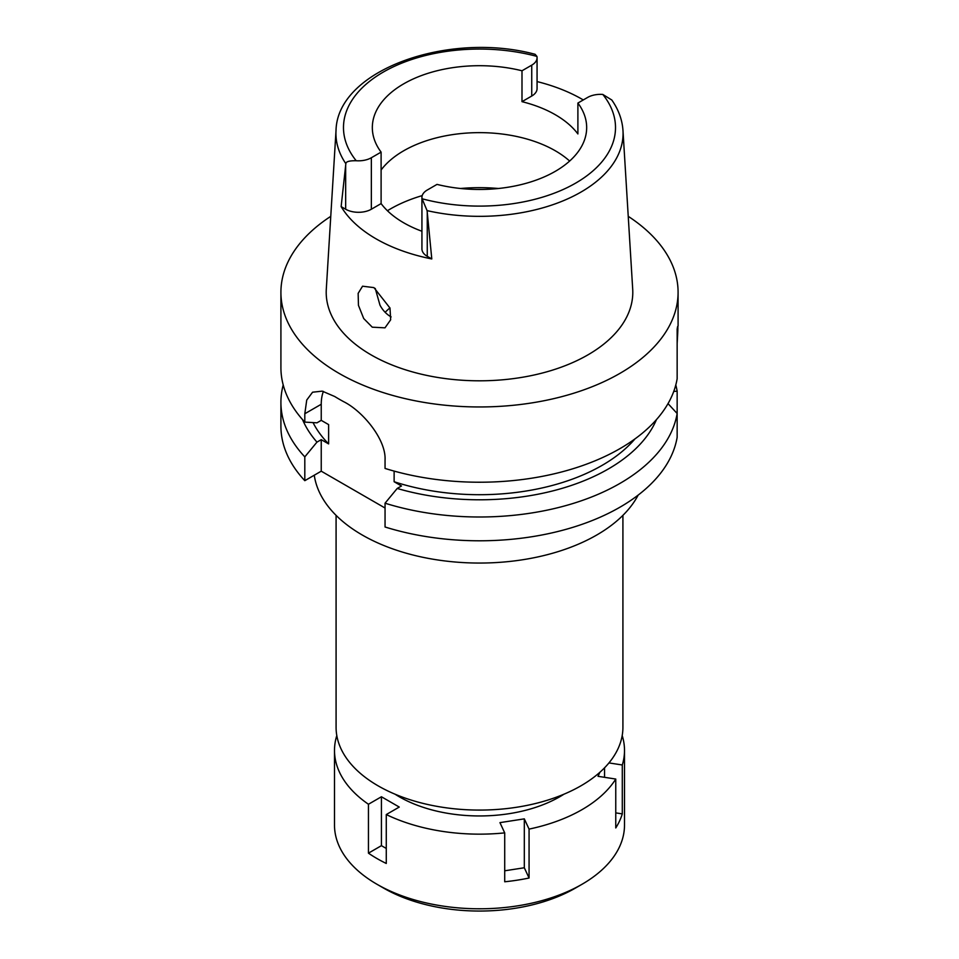 <?xml version="1.0" encoding="UTF-8"?>
<svg xmlns="http://www.w3.org/2000/svg" width="959" height="959" viewBox="0 0 959 959"><rect width="100%" height="100%" fill="white"/><g stroke="black" fill="none" stroke-linecap="round" stroke-linejoin="round"><path stroke-width="1.44" d="M421.936 197.434L421.936 248.908A18.161 10.477 0 0 0 427.258 256.329L431.79 258.942L427.079 210.62L422.08 198.765A18.161 10.477 180 0 1 421.936 197.434A18.161 10.477 180 0 1 427.258 190.026L437.004 184.392A107.168 61.879 0 0 0 555.285 171.337A107.168 61.879 0 0 0 586.668 127.583A107.168 61.879 0 0 0 577.893 103.057L577.893 133.936A107.168 61.879 0 0 0 521.996 101.666L531.742 96.032A18.161 10.477 0 0 0 537.064 88.624L537.064 57.732A18.161 10.477 180 0 1 531.742 65.152L521.996 70.774A107.168 61.879 0 0 0 403.715 83.829A107.168 61.879 0 0 0 372.332 127.583A107.168 61.879 0 0 0 381.107 152.121L371.349 157.744A18.161 10.477 180 0 1 356.209 160.74C349.316 160.632 345.863 161.627 345.851 163.713L341.14 206.605L345.672 209.23A18.161 10.477 0 0 0 371.349 209.23L381.107 203.596L381.107 152.121M381.107 169.995A107.168 61.879 180 0 1 403.715 150.767A107.168 61.879 180 0 1 569.646 161.052M521.996 70.774L521.996 101.666M537.064 81.575A145.097 83.769 180 0 1 583.288 99.94M345.851 163.713A143.562 82.882 180 0 1 336.022 130.52C337.244 69.803 448.74 30.916 535.122 54.303L536.92 56.401A18.161 10.477 180 0 1 537.064 57.732M336.022 130.52L326.3 289.174A153.296 88.504 0 0 0 418.34 373.459A153.296 88.504 0 0 0 587.891 354.89A153.296 88.504 0 0 0 632.7 289.174L622.978 130.52A143.562 82.882 180 0 1 580.998 192.064A143.562 82.882 180 0 1 427.079 210.62M381.107 203.596A107.168 61.879 0 0 0 421.936 231.251M431.79 258.942A146.355 84.5 180 0 1 341.14 206.605M577.893 103.057L587.651 97.422A18.161 10.477 180 0 1 602.791 94.438L611.794 100M372.272 327.187L384.991 327.834L390.661 319.791L390.001 308.055L373.95 287.616L362.55 286.202L358.151 293.37L358.45 305.322L363.701 318.52L372.272 327.187M628.229 216.338A198.585 114.648 180 0 1 678.085 292.303A198.585 114.648 180 0 1 619.922 373.375A198.585 114.648 180 0 1 403.499 398.237A198.585 114.648 180 0 1 280.915 292.303A198.585 114.648 180 0 1 330.771 216.338M677.15 343.49C678.109 327.498 678.109 322.739 677.15 329.201L677.15 378.733A198.585 114.648 0 0 1 619.922 448.644A198.585 114.648 0 0 1 385.05 468.436L385.05 460.08C386.237 439.45 362.646 411.075 343.61 401.653A198.585 114.648 0 0 1 334.691 396.499L322.224 391.14L312.574 392.207L306.736 400.047L304.806 413.749L304.806 422.104L316.961 422.823L321.241 420.354L328.613 424.597L328.613 443.909L321.241 439.654L316.961 442.123A182.186 105.178 180 0 1 302.541 419.598M678.085 292.303L678.085 325.892L677.15 329.201M385.05 526.994A198.585 114.648 0 0 0 677.15 437.304L677.15 413.509A198.585 114.648 180 0 1 385.05 503.199L385.05 526.994M316.961 442.123L304.806 456.88A198.585 114.648 180 0 1 280.915 402.348L280.915 426.144A198.585 114.648 0 0 0 304.806 480.675L321.241 471.181L385.05 508.018M668.015 403.619L677.15 413.509L677.15 391.188L673.745 391.404M394.125 471.097L394.125 481.73L401.485 485.985L397.206 488.455L385.05 503.199M321.241 420.354L321.241 404.266A50.431 29.118 60 0 1 323.399 391.404M321.241 471.181L321.241 439.654M304.806 456.88L304.806 480.675M280.915 402.348A198.585 114.648 180 0 1 283.205 384.967M313.042 422.595A173.375 100.096 0 0 0 328.613 443.909M280.915 292.303L280.915 367.573A198.585 114.648 0 0 0 304.806 422.104M394.125 481.73A173.375 100.096 0 0 0 634.966 438.91M656.459 419.598A182.186 105.178 180 0 1 397.206 488.455M675.795 384.967A198.585 114.648 180 0 1 677.15 391.188M314.264 475.22A165.799 95.732 0 0 0 422.428 557.203A165.799 95.732 0 0 0 596.738 535.014A165.799 95.732 0 0 0 638.179 495.072M336.082 515.355L336.082 727.27A143.418 82.81 0 0 0 424.609 803.774A143.418 82.81 0 0 0 580.914 785.829A143.418 82.81 0 0 0 622.918 727.27L622.918 515.355M385.146 312.31A108.751 62.791 180 0 1 389.953 307.899M391.116 316.914L390.589 316.614C386.189 313.965 382.653 310.153 379.98 305.154L375.245 288.419M599.902 772.259L598.032 776.311L615.762 779.056A145.001 83.721 180 0 1 582.029 809.636A145.001 83.721 180 0 1 529.068 829.103L524.309 818.866L499.951 822.63L504.71 832.88A145.001 83.721 180 0 1 386.273 814.551L399.256 807.058L381.43 796.761L368.448 804.253A145.001 83.721 180 0 1 334.499 750.429A145.001 83.721 180 0 1 336.705 735.877L336.861 735.901M622.199 735.577A145.001 83.721 180 0 1 624.501 750.429A145.001 83.721 180 0 1 622.295 764.982L608.953 762.92M395.06 794.208A113.474 65.512 0 0 0 559.744 796.761A113.474 65.512 0 0 0 563.94 794.208M504.71 870.796L524.309 867.763L524.309 818.866M524.309 867.763L529.068 878.012L529.068 829.103M504.71 832.88L504.71 881.777A145.001 83.721 180 0 0 529.068 878.012M368.448 804.253L368.448 853.162A145.001 83.721 180 0 0 386.273 863.46L386.273 814.551M334.499 750.429L334.499 825.076A145.001 83.721 0 0 0 376.971 884.27A145.001 83.721 0 0 0 582.029 884.27L582.029 884.27A145.001 83.721 0 0 0 624.501 825.076L624.501 750.429M615.762 779.056L615.762 827.953A145.001 83.721 180 0 0 622.295 813.891L622.295 764.982M615.762 812.884L622.295 813.891M604.554 777.317L604.554 767.811M575.34 888.13L582.029 884.27L575.34 888.13A135.543 78.254 0 0 1 383.66 888.13L376.971 884.27M368.448 853.162L381.43 845.658L381.43 796.761M386.273 848.463L381.43 845.658M531.742 96.032L531.742 65.152M356.209 160.74A136.01 78.518 180 0 1 383.324 72.057A136.01 78.518 180 0 1 536.92 56.401M345.672 209.23L345.672 165.236M371.349 157.744L371.349 209.23M602.791 94.438A136.01 78.518 180 0 1 575.676 183.109A136.01 78.518 180 0 1 422.08 198.765M427.258 212.335L427.258 256.329M321.241 404.266L304.806 413.749M387.424 210.728A126.085 72.8 180 0 1 390.337 208.99A126.085 72.8 180 0 1 422.212 195.612M460.584 188.491A126.085 72.8 180 0 1 498.416 188.491M622.978 130.52C622.247 119.719 618.483 109.506 611.698 99.868"/></g></svg>
